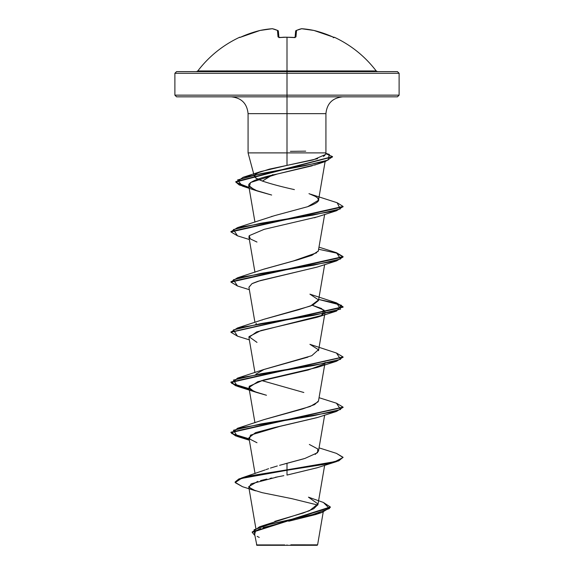 <?xml version="1.0" encoding="UTF-8"?>
<svg xmlns="http://www.w3.org/2000/svg" width="574" height="574" viewBox="0 0 574 574"><rect width="100%" height="100%" fill="white"/><g stroke="black" fill="none" stroke-linecap="round" stroke-linejoin="round"><path stroke-width="0.86" d="M333.831 37.353L323.514 33.278L313.985 30.465A111.7 102.811 102.9 0 0 301.759 28.714A111.7 42.584 95.4 0 0 296.528 30.465L295.969 36.908L294.275 37.482A112.009 103.485 180 0 0 287 37.26A112.009 103.485 180 0 0 279.725 37.482L279.725 37.482A112.009 103.485 0 0 1 287 37.26L287 70.946L376.2 70.946C365.007 56.352 351.073 45.124 334.384 37.26L333.831 37.353L334.298 37.482A0.839 0.839 -157.5 0 0 333.989 37.403A0.839 0.839 22.5 0 1 334.298 37.482L333.257 37.697M239.616 37.26A0.839 0.839 0 0 1 240.363 37.281A0.839 0.839 0 0 0 239.616 37.26L239.616 37.26C222.927 45.124 208.993 56.352 197.8 70.946L287 70.946L287 73.293L399.117 73.293L287 73.293L287 96.834L397.438 96.834L287 96.834L287 113.652L248.076 113.652C247.042 103.471 241.439 97.867 231.257 96.834M397.438 96.834L399.117 95.155L287 95.155L399.117 95.155L399.117 73.293L397.438 71.614L176.562 71.614L287 71.614L287 70.946L376.2 70.946L377.534 71.614M311.18 544.834L317.601 544.848L317.149 545.3L287 545.3L287 544.884L287 545.3L317.149 545.3M290.839 544.819L317.601 544.848L290.839 544.819M272.894 174.596L262.44 181.075L257.296 179.009L254.641 176.971L254.002 175.027M254.641 176.971L254.72 174.876L255.631 177.976L262.44 181.075L271.251 175.443M342.743 96.834C332.561 97.867 326.958 103.471 325.924 113.652L325.924 152.892L287 152.892L287 113.652L325.924 113.652L287 113.652L287 165.391L260.826 171.554L255.193 174.367L257.303 173.004L269.349 169.143L287 165.391L287 152.892L248.248 152.892L325.867 152.892M253.895 174.632L248.076 152.892L248.076 113.652L287 113.652L287 95.155L174.883 95.155L287 95.155L287 73.293L174.883 73.293L287 73.293L287 71.614L397.438 71.614M274.781 521.364L303.359 512.962L313.698 508.758L317.939 504.56L324.654 465.299M265.999 469.611L268.625 468.678M270.433 468.075L277.321 465.973M279.595 465.32L303.581 458.841M315.219 454.414L318.505 451.064L324.654 415.124M263.853 419.673L302.642 408.946L314.588 404.584L318.505 400.896L324.819 363.995M261.622 380.54L303.84 392.501L261.615 380.54M263.531 369.62L307.944 357.121M255.861 324.023L256.377 323.37M262.009 320.055L262.505 319.847M263.868 319.323L298.595 309.738L312.801 305.095L318.505 300.546L324.654 264.614M263.473 269.292L297.719 259.807L311.897 255.308L318.312 250.982L324.654 214.439M271.445 216.52L272.392 216.247M274.709 215.602L307.686 206.69L318.505 200.204L317.601 197.915C320.801 200.312 317.429 203.261 307.492 206.755L274.709 215.602L237.5 227.62L312.679 215.171L340.282 208.95L337.125 202.73L343.058 206.432L230.942 231.516L230.942 231.932L343.058 206.848L343.058 206.432M316.26 196.81L308.97 193.646L314.337 195.734L317.601 197.915M315.693 164.724L314.595 165.075M312.22 165.793L277.371 174.001C260.546 177.517 251.01 181.025 248.779 184.512L248.686 185.502L254.684 190.008L271.653 195.038L257.489 191.063L249.353 186.794L250.508 182.532L277.371 174.001L316.805 164.343L325.494 161.445L260.338 173.779L237.557 179.949L242.407 186.112L249.094 187.87L239.214 184.957L235.806 182.051L332.482 156.824L325.494 161.445M315.714 217.388L314.416 217.79M256.987 242.049L250.221 238.856L249.245 235.663L248.922 237.033L254.949 272.263M317.329 267.025L258.07 281.26L252.625 283.355M252.008 283.664L248.922 287.201L254.949 322.437M312.371 305.282L321.476 308.489L325.078 312.292L321.584 315.463L256.671 331.894L248.922 337.376L254.949 372.612M323.923 364.167L308.173 370.008L257.762 381.703L248.922 387.543L253.909 391.403L266.472 395.264L256.98 392.559L250.286 389.423L249.173 386.288L263.523 380.017L317.013 367.475L336.5 361.268L260.689 373.81L233.396 380.081L237.507 386.352L249.181 389.079L235.706 385.764L230.942 382.449L343.037 357.157L336.5 361.268M317.494 417.485L274.315 427.601L255.502 432.66L248.922 437.725L255.057 473.586M317.286 467.724L287 475.064L317.02 467.817L336.5 461.611L249.841 476.312L238.906 479.34L235.146 482.375L242.58 486.738M283.843 475.659L275.298 477.317M271.918 477.999L270.096 478.379M266.853 479.075L260.546 480.582M257.783 481.349L248.714 486.659L252.467 489.658L262.11 492.657L291.829 498.655L317.802 505.055L291.829 498.655M256.851 545.3L287 545.3L256.851 545.3L254.519 533.555M284.726 544.941L256.478 544.913L284.726 544.941M259.577 526.753L309.393 510.774L317.967 503.965L308.46 497.156L323.406 502.458L329.483 508.535L312.529 514.605L259.577 526.753L252.223 532.134M284.381 463.986L287 463.261L287 469.833L241.532 477.999L235.146 481.959L238.906 478.924L249.841 475.896L287 469.833L287 475.064L287 470.25L326.635 463.979L338.789 460.843L343.058 457.291L338.789 460.427L326.635 463.562L287 469.833L335.051 461.611L343.037 457.5L336.493 453.388L319.051 447.864M252.208 532.342L254.849 535.492L254.103 529.737L270.713 523.983L321.935 512.482L330.323 507.38L252.208 532.342L252.208 531.926L330.323 506.964L323.392 502.451M321.935 512.482L315.521 514.584L288.715 521.228M283.298 522.426L263.129 527.635M260.596 528.554L256.786 530.39M255.437 531.416L254.734 534.179M257.13 536.346L259.247 537.436M277.974 476.786L251.175 483.817L248.987 487.326L255.631 490.842L242.558 486.73L235.168 482.612L241.302 478.486L287 470.25L287 463.261L304.894 458.447L317.594 452.678L317.766 448.954L309.35 444.463M325.924 152.892L325.501 154.492L313.045 159.938L287 165.391L317.63 158.675M323.384 156.437L324.841 155.425M176.562 96.834L287 96.834L176.562 96.834L174.883 95.155L174.883 73.293L176.562 71.614M262.44 181.075C270.691 183.867 281.124 186.658 293.73 189.463L294.39 189.621M318.477 250.522L317.931 251.599M316.704 252.768L293.493 260.919L264.083 269.07L237.507 277.787L313.318 265.245L340.604 258.974L336.5 252.703L319.051 247.179M309.924 294.161L318.52 299.922L310.534 306.021L264.076 319.244L237.5 327.962L313.311 315.42L340.604 309.142L336.5 302.871L309.924 294.161M336.472 353.039L343.058 356.949L230.942 382.033L235.684 385.341L249.109 388.648L231.752 383.389L237.507 378.13L313.318 365.588L340.612 359.317L336.493 353.046L309.917 344.328L318.434 349.731L311.747 355.715L264.076 369.419L255.861 374.191M318.175 401.75L310.182 406.5L264.083 419.587L237.5 428.304L313.311 415.763L340.604 409.492L336.5 403.221L319.051 397.696M336.479 403.213L343.058 407.117L230.942 432.208L235.684 435.515L249.109 438.823L231.752 433.564L237.5 428.304M336.472 302.864L343.058 306.774L230.963 332.066L237.5 327.962M230.963 281.899L237.507 277.787M230.963 231.724L237.5 227.62M325.731 153.638L332.504 156.609L235.806 181.628L239.193 184.534L249.023 187.44L236.022 182.36L243.111 177.287L304.32 165.829L328.063 160.103L329.34 154.377L325.802 153.358M249.181 439.254L235.706 435.939L230.942 432.624L343.037 407.325L336.493 411.436L260.689 423.978L233.396 430.249L237.5 436.52L249.181 439.254M237.521 336.185L230.942 332.281L343.058 307.19L336.594 303.323L318.692 299.449L341.444 305.275L336.493 311.094L260.682 323.636L233.396 329.906L237.5 336.177L249.346 339.873M237.521 286.017L230.942 282.107L343.058 257.023L336.5 260.919L260.689 273.468L233.396 279.739L237.5 286.01L249.346 289.698M343.037 256.815L336.249 253.041L318.692 249.274L336.249 253.041L343.037 256.815M237.528 235.842L230.942 231.932M336.479 252.696L343.058 256.607L230.942 281.691L230.942 282.107M336.472 453.381L343.058 457.291M256.987 442.733L249.575 438.945L250.436 435.157L279.832 426.403L317.013 417.65L336.493 411.436M256.994 342.391L248.958 336.658L260.933 330.559L317.02 317.3L321.584 315.463L324.145 310.204L312.371 305.275M248.944 287.323L251.943 283.7L260.431 280.535L317.006 267.132L336.5 260.919M249.245 235.663L264.198 229.327L317.02 216.958L336.493 210.751L260.682 223.293L233.388 229.564L237.507 235.835L249.346 239.523M320.78 162.786L322.545 161.904M343.037 206.64L336.493 210.751M343.037 457.5L336.5 461.611M290.415 151.349L305.705 151.156M196.466 71.614L197.8 70.946L287 70.946L287 37.26A112.009 103.485 0 0 1 294.275 37.482L295.969 36.908A0.839 0.768 -175 0 0 295.093 37.446M278.907 37.446A0.839 0.768 175 0 0 278.031 36.908L279.725 37.482L278.031 36.908L277.472 30.465A111.7 42.584 -95.4 0 0 272.241 28.714A111.7 102.811 -102.9 0 0 260.015 30.465L250.486 33.278L241.238 36.908A112.117 111.686 0 0 1 260.015 30.465A111.7 102.811 77.1 0 1 272.241 28.714A0.839 0.775 -79.6 0 1 272.521 28.714A0.839 0.775 100.4 0 0 272.241 28.714L272.241 28.714A111.7 42.584 84.6 0 1 277.472 30.465A0.839 0.761 -64.1 0 1 277.916 30.53L277.472 30.465L278.376 31.211L278.914 37.332L278.376 31.211A0.839 0.818 175 0 0 277.472 30.465L278.031 36.908A0.839 0.768 -5 0 1 278.842 37.303M295.086 37.332L295.624 31.211L295.086 37.332M272.32 28.707L260.015 30.465L240.018 37.41A0.839 0.839 157.5 0 0 239.702 37.482A0.839 0.839 -22.5 0 1 240.011 37.403M278.311 31.211L277.472 30.465M295.158 37.303A0.839 0.768 5 0 1 295.969 36.908L296.528 30.465A0.839 0.818 -175 0 0 295.624 31.211L296.091 30.522A0.839 0.761 64.1 0 1 296.528 30.465L295.689 31.211L296.091 30.522L301.759 28.714A0.839 0.775 -100.4 0 0 301.486 28.714L301.68 28.707M296.528 30.465A111.7 42.584 -84.6 0 1 301.759 28.714L301.759 28.714A111.7 102.811 -77.1 0 1 313.985 30.465L313.978 30.465A112.117 111.686 0 0 1 332.762 36.908L334.298 37.482M332.755 36.908L313.985 30.465L301.501 28.714M285.278 37.195L295.065 37.604M287 37.181L278.935 37.604M255.832 528.317L248.714 486.659M254.949 422.78L248.922 387.543M324.891 363.564L325.078 362.459M318.505 350.721L325.078 312.292M254.949 222.095L248.686 185.502M318.505 200.204L325.114 161.567M323.212 512.058L317.601 544.848M265.145 469.934L241.532 477.999M330.323 506.964L330.323 507.38M235.146 481.959L235.146 482.375M260.826 171.554L243.111 177.287M310.563 194.191L337.125 202.73M264.076 369.419L237.507 378.13M230.942 432.624L230.942 432.208M343.058 407.533L343.058 407.117M230.942 382.449L230.942 382.033M343.058 357.365L343.058 356.949M230.942 332.281L230.942 331.858M343.058 307.19L343.058 306.774M343.058 257.023L343.058 256.607M235.806 182.051L235.806 181.628M332.504 157.025L332.504 156.609M249.346 440.215L237.5 436.52M256.98 392.559L237.507 386.352M317.02 317.3L336.493 311.094M257.489 191.063L242.407 186.112M272.284 28.7L277.909 30.522L278.376 31.211M279.732 37.403L280.234 37.375M282.86 37.253L285.185 37.195M294.132 37.389L295.215 37.274M295.624 31.211L296.091 30.522"/></g></svg>
